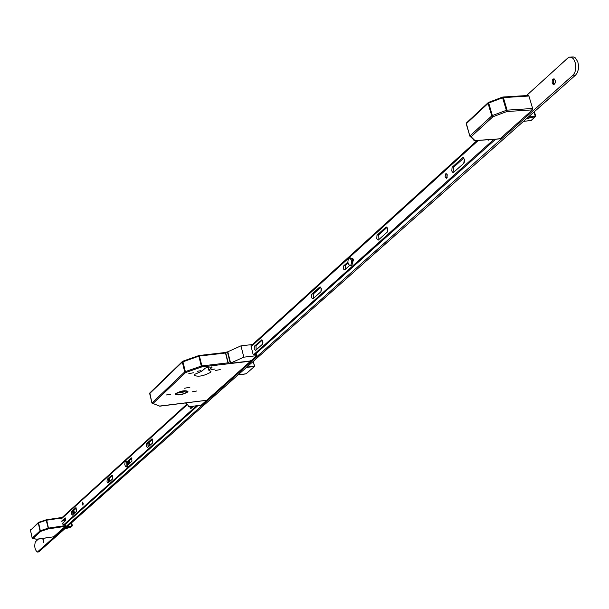 <?xml version="1.0" encoding="UTF-8"?>
<svg xmlns="http://www.w3.org/2000/svg" width="609" height="609" viewBox="0 0 609 609"><rect width="100%" height="100%" fill="white"/><g stroke="black" fill="none" stroke-linecap="round" stroke-linejoin="round"><path stroke-width="0.91" d="M175.674 393.581L175.263 394.327C178.262 395.591 182.35 394.853 187.549 392.12L187.968 391.359C184.961 390.095 180.865 390.841 175.674 393.581M187.443 392.135L187.861 391.381C184.908 390.148 180.881 390.871 175.78 393.566L175.377 394.305C178.315 395.546 182.342 394.822 187.443 392.135M176.465 393.483L176.108 394.13C178.703 395.226 182.258 394.586 186.757 392.219L187.123 391.557C184.519 390.46 180.964 391.107 176.465 393.483M176.701 393.285L186.194 390.986M200.993 370.637L197.194 371.323L200.993 370.637M215.053 368.97L211.262 369.655L215.053 368.97M193.586 372.754L188.828 373.606L193.586 372.754M220.245 369.594L215.533 370.447L220.245 369.594M170.779 394.183L166.143 395.013L170.779 394.183M196.836 390.978L192.246 391.808L196.836 390.978M189.886 387.263L184.519 388.23L189.886 387.263M210.364 372.442C203.513 376.088 198.138 377.055 194.241 375.334L194.811 374.291L201.746 371.254L205.37 368.095L208.818 366.999L212.023 367.288L208.91 370.409L210.958 371.376L210.364 372.442M250.702 360.185L250.588 361.167L206.679 400.303M183.081 391.085L183.324 392.097L177.295 392.904M184.481 390.932L183.324 392.097M208.91 370.409L208.111 367.143M159.421 406.096L206.733 400.273M198.846 355.61L182.784 361.221L185.6 372.556L152.836 403.638L151.984 403.021L184.71 371.909L182.312 362.043L149.723 393.513L151.938 403.105L159.87 406.165L194.682 401.803M225.688 353.007L199.447 356.029L199.059 355.519L198.861 356.158L182.312 362.043L182.723 361.259M250.588 361.167L201.777 366.915L201.876 365.918L201.29 366.055L201.777 366.915L185.6 372.556L184.71 371.909L185.113 371.703L201.29 366.055L198.861 356.158L199.447 356.029L201.876 365.918L228.139 362.835M67.485 526.579L72.265 525.94L71.634 523.116M72.265 525.94L67.279 526.77M70.636 527.371L72.037 526.031M62.453 517.886L46.71 520.193L48.454 528.117L65.391 525.597L65.133 524.41M64.493 521.555L64.105 519.812M65.391 525.597L65.346 526.343L48.4 528.863L40.719 531.391L32.886 538.577L36.928 539.308L53.622 536.795L65.346 526.343M36.471 539.224L53.592 536.811M32.269 538.28L32.886 538.577L32.193 538.082L40.019 530.888L38.291 522.979L30.488 530.256L32.216 538.166M40.308 530.751L40.719 531.391L40.308 530.751L47.989 528.224L48.4 528.863L46.246 520.299L38.58 522.834L40.308 530.751M46.292 519.812L38.687 522.309L38.291 522.979L38.633 522.332M46.398 519.774L46.246 520.299L46.71 520.193L46.398 519.774M528.635 116.821L535.753 116.486L534.413 112.048M531.337 120.376L531.718 119.912M535.753 116.486L528.315 117.103M526.587 118.633L535.395 116.669L531.109 120.453L523.512 121.366L531.056 120.483L523.489 121.389M531.056 120.483L535.44 116.578M532.654 108.486L528.901 96.024L503.377 97.6L507.107 110.145L532.654 108.486L532.426 109.871L506.878 111.531L492.917 116.761L471.084 136.774L474.967 140.58L499.989 138.791L532.426 109.871M499.989 138.791L499.555 138.822M503.072 97.105L528.3 95.468L528.901 96.024M473.863 140.245L474.807 140.671L499.829 138.882M469.882 136.21L471.084 136.774L469.965 135.921L491.775 115.885L488.083 103.37L466.38 123.612L469.882 136.21M466.349 123.239L466.266 123.764M492.376 115.55L492.917 116.761L491.775 115.885L492.376 115.55L506.345 110.32L506.878 111.531L507.107 110.145L506.345 110.32L502.615 97.775L488.684 103.028L492.376 115.55M502.494 97.174L488.616 102.342L488.083 103.37L488.57 102.403M502.6 97.135L502.615 97.775L503.377 97.6L502.6 97.135M148.923 446.313L148.992 443.504L150.134 445.225M109.422 481.81L109.475 479.161L110.518 480.828M73.75 513.874L73.78 511.37L74.74 512.984M42.912 539.224L43.513 542.391L42.912 539.224M320.92 291.719L321.156 288.164M387.324 232.044L387.659 228.169M463.723 163.387L464.439 159.025M554.152 84.43L553.52 84.004L553.117 79.642L553.954 78.759M552.934 79.033L554.426 79.033L555.286 80.753L555.195 83.007L553.992 84.484L553.018 84.194L552.157 82.474L552.249 80.228L552.934 79.033M526.496 95.575L567.717 58.121L569.529 57.124L571.737 57.375L573.724 59.096L575.642 63.793L575.711 69.487L574.683 72.844L572.985 75.219L37.339 552.081C34.804 549.76 34.157 546.334 35.391 541.804L38.352 539.11M570.663 57.063L573.275 56.919L575.421 57.924L577.827 61.874L578.527 65.528L578.352 69.335L577.324 72.692L575.619 75.067L38.824 551.853M62.202 517.444L187.054 403.995M252.499 344.534L477.037 140.512M150.012 445.331L149.928 444.311M464.629 161.811L464.675 159.969M553.847 84.286L553.657 78.934M192.375 407.254L192.139 406.325M262.646 344.016L262.685 340.956M464.165 162.938L464.53 159.322M387.705 231.435L387.811 228.679M321.27 291.056L321.316 288.727M262.921 342.936L262.898 341.946M43.673 542.238L43.247 539.262M74.1 513.554L74.138 511.393M109.795 481.483L109.826 479.222M149.304 445.971L149.418 443.489M192.771 406.903L192.634 406.264M83.182 503.224L82.946 505.257L82.2 504.107L82.443 502.082L83.182 503.224M191.492 408.053L190.952 406.477M193.624 406.134L190.823 408.601L189.635 406.637M148.063 447.082L147.888 443.481L152.547 439.272M146.404 446.214L146.632 443.649L151.945 438.883L152.722 442.895L147.401 447.63L146.404 446.214M127.601 462.201L131.925 458.288M108.6 482.556L108.417 479.146L112.551 475.416M107.024 481.727L107.214 479.313L111.987 475.028L112.726 478.841L107.945 483.104L107.024 481.727M72.943 514.597L72.768 511.362L76.445 508.035M71.451 513.813L71.611 511.53L75.927 507.655L76.627 511.294L72.304 515.145L71.451 513.813M62.933 524.539L63.473 524.06L63.739 524.798L196.6 405.761M64.866 524.623L63.739 524.798L64.897 524.623L197.925 405.594M187.397 404.483L61.212 519.013M127.205 461.614L131.384 457.861L132.016 461.12L127.905 464.819M61.57 521.243L65.277 517.916L65.757 520.421L62.118 523.694M62.712 521.076L65.719 518.366M129.458 466.859L129.877 466.486M127.928 461.896L128.781 464.028M127.471 462.216L127.882 462.155M129.268 460.686L130.181 462.771M129.253 463.609L128.575 461.317M130.082 462.855L129.245 460.709M128.781 461.127L129.481 463.396M354.278 265.699L355.009 265.052M352.352 259.221L353.441 260.454M353.045 259.662L352.276 259.579L352.862 259.525M261.307 339.883L262.776 341.276L262.433 344.298L255.483 350.464L254.204 348.691L254.425 346.171L261.923 339.814M319.618 287.121L321.263 288.529L320.859 291.787L312.95 298.798L312.014 298.227L311.534 296.941L311.808 294.246L319.618 287.121L320.38 287.037M351.736 258.559L352.109 258.307L353.304 259.632L352.756 262.624M385.923 227.127L387.781 228.542L387.286 232.082L378.212 240.121L376.773 238.682L376.979 235.28L385.923 227.127L386.867 227.043M462.414 157.914L462.855 157.67L464.538 159.322L463.936 163.189L453.416 172.499L452.502 172.202L451.802 170.984L452.084 167.33L462.414 157.914L463.601 157.822M447.326 174.844L446.481 178.27L445.088 176.861L445.933 173.443L447.326 174.844M447.151 177.661L446.892 173.923M495.688 139.179L254.729 354.773M454.101 172.035L453.225 169.865L453.774 167.125L463.822 158.005M378.897 239.626L378.752 234.876L387.149 227.286M345.25 269.368L345.212 265.669L348.036 263.126M352.192 259.373L352.9 258.726M313.627 298.281L313.475 293.858L320.699 287.326M256.161 349.931L255.993 345.798L262.266 340.127M488.989 139.659L488.296 140.169L487.451 139.766M251.136 346.628L478.331 140.42M494.013 139.294L253.336 354.933M349.467 265.577L344.778 269.795L343.529 269.132L343.537 266.026L347.853 262.068M126.847 466.799L127.73 466.113L127.761 463.266L126.748 461.028L125.462 461.005M125.142 461.142L124.769 464.598L125.538 466.578L126.269 466.966L126.916 465.778L126.839 463.396L126.071 461.409L125.142 461.142M351.073 265.615L351.827 265.326C353.296 261.725 352.809 259.236 350.35 257.858L349.497 257.942M348.744 258.231C347.275 261.832 347.769 264.321 350.228 265.691L350.685 265.44C352.162 261.84 351.667 259.35 349.208 257.965L348.744 258.231M185.319 402.983L205.431 400.463M207.014 399.991L201.236 405.175L188.95 406.728L186.514 403.211L184.877 403.036M205.477 400.631L206.976 400.06M255.24 354.316L255.338 354.697L253.245 354.94L250.938 345.836L252.164 345.691M227.431 351.88L226.32 352.185L225.68 353.753L227.766 362.127L229.532 363.421L249.842 361.03L249.287 361.525L250.322 361.403L256.77 355.664L243.821 357.171L240.974 345.843L227.804 351.781L230.621 363.063L230.248 363.162L227.431 351.88L227.804 351.781M253.58 344.405L240.974 345.843M256.77 355.664L255.932 353.692M225.68 353.753L226.137 352.36M229.532 363.421L227.766 362.127M243.821 357.171L230.621 363.063M229.745 363.223L230.248 363.162M227.979 361.929L225.893 353.555M211.749 367.783L211.536 366.907M199.173 355.542L226.023 352.451M151.976 403.029L149.685 393.597L149.928 392.851L182.441 361.434M159.794 406.165L151.938 403.105L149.86 392.919M246.15 373.766L238.264 374.839L245.998 373.896L254.402 366.489L246.615 367.41M246.988 367.082L254.433 366.192L253.253 361.518M253.336 361.442L254.539 366.192M245.945 373.903L254.486 366.451L253.359 361.419M70.461 527.455L65.155 528.658L70.469 527.447L72.029 526.077L66.274 527.66M71.291 523.2L71.991 526.039M66.373 527.569L71.626 526.123M46.49 519.759L63.062 517.33M36.86 539.323L32.163 538.128L30.465 530.302L38.413 522.476M30.503 530.332L30.617 529.754M533.948 112.094L535.372 116.585M526.785 118.466L534.816 116.669M469.844 136.096L466.258 123.84L466.601 122.782L488.205 102.609M474.601 140.649L469.844 136.142L466.258 123.84L466.517 122.858M39.242 551.678L37.591 551.929M575.619 75.067L572.985 75.219M146.632 443.649L147.888 443.481M107.214 479.313L108.417 479.146M71.611 511.53L72.768 511.362M151.801 438.975L152.204 438.922M352.558 258.383L351.85 258.452M453.971 166.904L452.335 167.033M378.752 234.876L377.199 235.013M345.212 265.669L343.704 265.821M313.475 293.858L311.998 294.01M255.993 345.798L254.592 345.958M198.701 401.301L205.705 400.425M198.892 355.557L182.784 361.221M199.097 355.511L226.068 352.413M72.334 525.689L71.839 523.466M46.33 519.781L38.687 522.309M46.353 519.774L63.085 517.315M535.775 116.327L534.603 112.429M502.516 97.105L488.304 102.525M502.889 97.029L528.3 95.468M38.991 551.83L37.339 552.081M127.19 466.837L126.269 466.966M351.363 265.585L350.228 265.691"/></g></svg>
